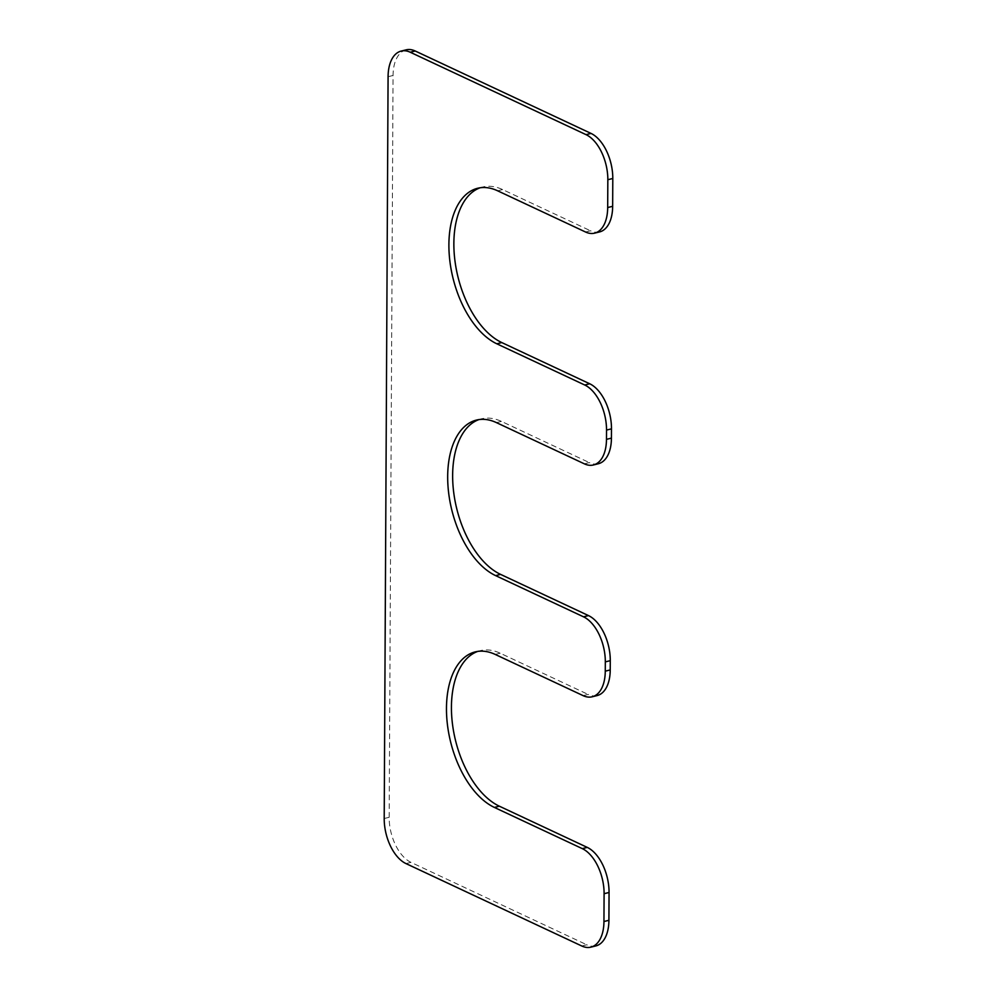 <?xml version="1.0" encoding="UTF-8"?>
<svg xmlns="http://www.w3.org/2000/svg" width="997" height="997" viewBox="0 0 997 997"><rect width="100%" height="100%" fill="white"/><g stroke="black" fill="none" stroke-linecap="round" stroke-linejoin="round"><path stroke-width="0.75" stroke-dasharray="4.99 3.74" d="M599.596 231.927A37.014 20.7 76.1 0 1 590.498 230.768L585.538 232.002M480.143 187.772A81.43 45.538 -103.9 0 1 482.585 187.037A81.43 45.538 -103.9 0 1 502.6 189.567L590.498 230.768M598.374 463.742A37.014 20.7 76.1 0 1 589.277 462.583L584.317 463.817M478.921 419.6A81.43 45.538 76.1 0 1 481.377 418.852A81.43 45.538 76.1 0 1 501.379 421.382L589.277 462.583M597.166 695.557A37.014 20.7 76.1 0 1 588.068 694.411L583.108 695.632M477.713 651.415A81.43 45.538 76.1 0 1 480.155 650.667A81.43 45.538 76.1 0 1 500.17 653.197L588.068 694.411M595.857 945.916A37.014 20.7 76.1 0 1 586.759 944.77L581.799 946.003M406.115 49.85A37.014 20.7 76.1 0 0 393.055 75.473L389.166 817.291A37.014 20.7 76.1 0 0 410.963 862.355L586.759 944.77M502.6 189.567L497.628 190.801M501.379 421.382L496.419 422.616M500.17 653.197L495.21 654.431M410.963 862.355L405.991 863.589M389.166 817.291L384.206 818.512M393.055 75.473L388.082 76.707M482.585 187.037L477.625 188.271M481.377 418.852L476.416 420.086M480.155 650.667L475.195 651.901"/><path stroke-width="1.5" d="M410.241 52.23L586.037 134.645A37.014 20.7 76.1 0 1 607.834 179.709L607.684 207.538A37.014 20.7 76.1 0 1 594.623 233.148A37.014 20.7 76.1 0 1 585.538 232.002L497.628 190.801A81.43 45.538 -103.9 0 0 477.625 188.271A81.43 45.538 -103.9 0 0 449.896 261.314A81.43 45.538 -103.9 0 0 496.83 343.803L584.728 385.004A37.014 20.7 76.1 0 1 606.525 430.081L606.475 439.353A37.014 20.7 76.1 0 1 593.414 464.976A37.014 20.7 76.1 0 1 584.317 463.817L496.419 422.616A81.43 45.538 76.1 0 0 476.416 420.086A81.43 45.538 76.1 0 0 448.675 493.129A81.43 45.538 76.1 0 0 495.621 575.618L583.519 616.819A37.014 20.7 76.1 0 1 605.316 661.896L605.266 671.168A37.014 20.7 76.1 0 1 592.193 696.791A37.014 20.7 76.1 0 1 583.108 695.632L495.21 654.431A81.43 45.538 76.1 0 0 475.195 651.901A81.43 45.538 76.1 0 0 447.466 724.944A81.43 45.538 76.1 0 0 494.4 807.433L582.298 848.634A37.014 20.7 76.1 0 1 604.095 893.711L603.945 921.527A37.014 20.7 76.1 0 1 590.885 947.15A37.014 20.7 76.1 0 1 581.799 946.003L405.991 863.589A37.014 20.7 76.1 0 1 384.206 818.512L388.082 76.707A37.014 20.7 76.1 0 1 401.143 51.084A37.014 20.7 76.1 0 1 410.241 52.23L415.201 50.997L591.009 133.411A37.014 20.7 76.1 0 1 612.794 178.488L612.657 206.304A37.014 20.7 76.1 0 1 599.596 231.927L594.623 233.148M480.143 187.772A81.43 45.538 -103.9 0 0 455.155 262.323A81.43 45.538 -103.9 0 0 501.79 342.569L589.701 383.77A37.014 20.7 76.1 0 1 611.485 428.847L611.435 438.119A37.014 20.7 76.1 0 1 598.374 463.742L593.414 464.976M592.193 696.791L597.166 695.557A37.014 20.7 76.1 0 0 610.226 669.934L610.276 660.662A37.014 20.7 76.1 0 0 588.479 615.585L500.581 574.384A81.43 45.538 76.1 0 1 453.934 494.138A81.43 45.538 76.1 0 1 478.921 419.6M590.885 947.15L595.857 945.916A37.014 20.7 76.1 0 0 608.918 920.293L609.055 892.477A37.014 20.7 76.1 0 0 587.27 847.4L499.372 806.199A81.43 45.538 76.1 0 1 452.725 725.953A81.43 45.538 76.1 0 1 477.713 651.415M401.143 51.084L406.115 49.85A37.014 20.7 76.1 0 1 415.201 50.997M591.009 133.411L586.037 134.645M612.794 178.488L607.834 179.709M612.657 206.304L607.684 207.538M501.79 342.569L496.83 343.803M589.701 383.77L584.728 385.004M611.485 428.847L606.525 430.081M611.435 438.119L606.475 439.353M500.581 574.384L495.621 575.618M588.479 615.585L583.519 616.819M610.276 660.662L605.316 661.896M610.226 669.934L605.266 671.168M499.372 806.199L494.4 807.433M587.27 847.4L582.298 848.634M609.055 892.477L604.095 893.711M608.918 920.293L603.945 921.527"/></g></svg>

